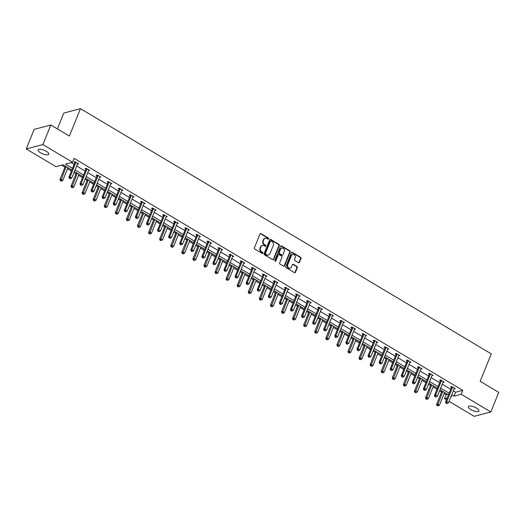 <?xml version="1.0" encoding="UTF-8"?>
<svg xmlns="http://www.w3.org/2000/svg" width="525" height="525" viewBox="0 0 525 525"><rect width="100%" height="100%" fill="white"/><g stroke="black" fill="none" stroke-linecap="round" stroke-linejoin="round"><path stroke-width="0.79" d="M268.682 238.882A0.617 0.525 75.3 0 0 268.413 238.055L261.004 233.632A0.879 0.755 75.3 0 0 259.993 233.986L254.408 247.82A0.879 0.755 75.3 0 0 254.796 249.001L262.198 253.424A0.617 0.525 75.3 0 0 262.631 252.348L261.673 251.777A2.822 2.415 75.3 0 1 260.439 247.984L260.905 246.835A2.822 2.415 75.3 0 1 262.415 245.438A2.822 2.415 75.3 0 1 264.127 245.707L265.086 246.277A0.617 0.525 75.3 0 0 265.519 245.201L264.561 244.63A2.822 2.415 75.3 0 1 263.327 240.837L263.793 239.682A2.822 2.415 75.3 0 1 265.302 238.284A2.822 2.415 75.3 0 1 267.015 238.553L267.973 239.131A0.617 0.525 75.3 0 0 268.682 238.882M268.111 239.183A0.617 0.525 75.3 0 0 267.96 238.173L260.551 233.75A0.879 0.755 75.3 0 0 260.256 233.645M262.329 253.483A0.617 0.525 75.3 0 0 262.185 252.466L261.227 251.895L261.673 251.777M265.217 246.33A0.617 0.525 75.3 0 0 265.072 245.319L264.114 244.748L264.561 244.63M470.761 409.598A5.749 1.956 22 0 1 468.307 406.691A5.749 1.956 22 0 1 476.516 408.089A5.749 1.956 22 0 1 478.971 410.996A5.749 1.956 22 0 1 470.761 409.598M40.569 152.814A5.749 1.956 22 0 1 38.122 149.901A5.749 1.956 22 0 1 46.331 151.298A5.749 1.956 22 0 1 48.786 154.212A5.749 1.956 22 0 1 40.569 152.814M298.443 262.703A0.879 0.755 75.3 0 0 299.447 262.349L301.015 258.471A0.879 0.755 75.3 0 0 300.628 257.283L292.405 252.374A0.879 0.755 75.3 0 0 291.395 252.728L285.81 266.562A0.879 0.755 75.3 0 0 286.191 267.75L294.42 272.659A0.879 0.755 75.3 0 0 295.424 272.304L297.321 267.619A0.879 0.755 75.3 0 0 296.933 266.431L293.416 264.331A0.879 0.755 75.3 0 0 292.405 264.685L291.467 267.008A2.356 2.015 75.3 0 1 290.2 268.177A2.356 2.015 75.3 0 1 288.074 267.304A2.356 2.015 75.3 0 1 287.739 264.784L291.421 255.675A2.356 2.015 75.3 0 1 292.681 254.507A2.356 2.015 75.3 0 1 294.807 255.373A2.356 2.015 75.3 0 1 295.148 257.9L294.532 259.416A0.879 0.755 75.3 0 0 294.919 260.603L298.443 262.703M71.84 170.028L63.033 164.771L55.899 166.642L26.25 148.949L34.158 129.373L50.813 124.989L69.379 136.08L80.456 108.668L491.256 353.883L480.178 381.294L498.75 392.378L490.842 411.954L474.187 416.332L449.072 401.336M50.813 124.989L42.899 144.572L72.548 162.264L65.415 164.141L72.502 168.374M453.318 390.83L455.641 392.214L462.774 390.344L74.13 158.353L72.548 162.264M462.774 390.344L461.193 394.255L490.842 411.954M279.339 245.529A0.879 0.755 75.3 0 0 278.952 244.342L270.729 239.433A0.879 0.755 75.3 0 0 269.719 239.787L264.127 253.621A0.879 0.755 75.3 0 0 264.515 254.809L272.744 259.717A0.879 0.755 75.3 0 0 273.748 259.363L279.339 245.529L278.887 245.648A0.879 0.755 75.3 0 0 278.499 244.46L270.277 239.551A0.879 0.755 75.3 0 0 269.981 239.452M281.564 245.903L289.793 250.812A0.879 0.755 75.3 0 1 290.174 252L284.589 265.834A0.879 0.755 75.3 0 1 283.579 266.188L280.061 264.088A0.879 0.755 75.3 0 1 279.674 262.9L281.938 257.289A0.879 0.755 75.3 0 0 281.551 256.108L279.221 254.71A0.879 0.755 75.3 0 0 278.211 255.065L275.848 260.905A0.617 0.525 75.3 0 1 274.877 260.321L280.56 246.258A0.879 0.755 75.3 0 1 281.564 245.903L281.118 246.022L289.341 250.93L289.793 250.812M26.25 148.949L42.899 144.572M80.456 108.668L63.801 113.046L57.389 128.92M61.55 165.158L64.942 167.186M67.528 168.728L71.426 171.052M74.005 172.594L76.02 173.795M78.606 175.337L82.504 177.667M85.089 179.209L87.097 180.41M89.683 181.952L93.581 184.275M96.167 185.824L98.175 187.018M100.761 188.567L104.659 190.89M107.244 192.432L109.252 193.633M111.838 195.175L115.736 197.505M118.322 199.047L120.33 200.248M122.916 201.79L126.814 204.113M129.399 205.656L131.407 206.857M133.993 208.399L137.891 210.728M140.477 212.271L142.485 213.472M145.071 215.014L148.969 217.337M151.554 218.886L153.562 220.087M156.148 221.629L160.046 223.952M162.632 225.494L164.64 226.695M167.226 228.237L171.124 230.567M173.709 232.109L175.718 233.31M178.303 234.852L182.201 237.175M184.787 238.724L186.795 239.918M189.381 241.467L193.279 243.79M195.864 245.332L197.873 246.533M200.458 248.076L204.356 250.405M206.942 251.948L208.95 253.148M211.536 254.691L215.434 257.014M218.019 258.556L220.027 259.757M222.613 261.299L226.511 263.629M229.097 265.171L231.105 266.372M233.691 267.914L237.589 270.237M240.174 271.786L242.183 272.987M244.768 274.529L248.666 276.852M251.252 278.394L253.267 279.595M255.846 281.137L259.744 283.467M262.329 285.009L264.344 286.21M266.93 287.752L270.821 290.076M273.407 291.624L275.422 292.819M278.007 294.368L281.899 296.691M284.484 298.233L286.499 299.434M289.085 300.976L292.976 303.306M295.562 304.848L297.577 306.049M300.162 307.591L304.054 309.914M306.639 311.456L308.654 312.657M311.24 314.199L315.131 316.529M317.717 318.071L319.732 319.272M322.317 320.814L326.209 323.137M328.794 324.686L330.809 325.887M333.395 327.429L337.286 329.752M339.872 331.295L341.887 332.496M344.472 334.038L348.364 336.367M350.949 337.91L352.964 339.111M355.55 340.653L359.448 342.976M362.027 344.525L364.042 345.719M366.627 347.268L370.525 349.591M373.111 351.133L375.119 352.334M377.705 353.876L381.603 356.206M384.188 357.748L386.197 358.949M388.782 360.491L392.68 362.814M395.266 364.357L397.274 365.558M399.86 367.1L403.758 369.429M406.343 370.972L408.352 372.173M410.937 373.715L414.835 376.038M417.421 377.587L419.429 378.788M422.015 380.33L425.913 382.653M428.498 384.195L430.507 385.396M433.092 386.938L436.99 389.268M439.576 390.81L441.584 392.011M444.17 393.553L446.125 394.721L447.602 394.327M446.486 399.794L444.544 398.633L447.241 397.924M446.125 394.721L444.544 398.633M450.831 396.979L451.677 396.756L451.067 396.395M451.736 394.741L454.059 396.132L461.193 394.255M75.088 169.916L83.58 174.989M86.166 176.531L94.657 181.598M97.243 183.14L105.742 188.213M108.321 189.755L116.819 194.821M119.405 196.37L127.897 201.436M130.482 202.978L138.974 208.051M141.56 209.593L150.052 214.659M152.637 216.208L161.129 221.274M163.715 222.817L172.207 227.889M174.792 229.432L183.284 234.498M185.87 236.04L194.362 241.113M196.947 242.655L205.439 247.721M208.025 249.27L216.517 254.336M219.102 255.878L227.594 260.951M230.18 262.493L238.672 267.56M241.257 269.108L249.749 274.175M252.335 275.717L260.827 280.79M263.412 282.332L271.904 287.398M274.49 288.94L282.982 294.013M285.567 295.555L294.059 300.622M296.645 302.17L305.137 307.237M307.722 308.779L316.214 313.852M318.8 315.394L327.292 320.46M329.877 322.009L338.369 327.075M340.955 328.617L349.447 333.69M352.032 335.232L360.524 340.298M363.11 341.841L371.602 346.913M374.187 348.456L382.679 353.522M385.265 355.071L393.763 360.137M396.349 361.679L404.841 366.752M407.426 368.294L415.918 373.36M418.504 374.902L426.996 379.975M429.581 381.517L438.073 386.59M440.659 388.133L449.151 393.199M448.481 394.852L439.989 389.786M437.404 388.238L428.912 383.171M426.326 381.629L417.834 376.556M415.249 375.014L406.757 369.948M404.171 368.399L395.679 363.333M393.094 361.791L384.602 356.718M382.016 355.176L373.524 350.109M370.939 348.567L362.447 343.494M359.861 341.952L351.369 336.886M348.784 335.337L340.292 330.271M337.706 328.729L329.214 323.656M326.629 322.114L318.137 317.048M315.551 315.499L307.053 310.433M304.467 308.89L295.975 303.817M293.39 302.275L284.898 297.209M282.312 295.667L273.82 290.594M271.235 289.052L262.743 283.986M260.157 282.437L251.665 277.371M249.08 275.828L240.588 270.756M238.002 269.213L229.51 264.147M226.925 262.598L218.433 257.532M215.847 255.99L207.355 250.917M204.77 249.375L196.278 244.309M193.692 242.767L185.2 237.694M182.615 236.152L174.123 231.085M171.537 229.537L163.045 224.47M160.46 222.928L151.968 217.855M149.382 216.313L140.89 211.247M138.305 209.698L129.813 204.632M127.227 203.09L118.735 198.017M116.15 196.475L107.658 191.408M105.072 189.866L96.58 184.793M93.995 183.251L85.503 178.185M82.917 176.636L74.425 171.57M455.641 392.214L454.059 396.132M71.065 162.658L74.084 164.456M76.67 166.005L85.168 171.071M87.747 172.613L96.246 177.686M98.831 179.228L107.323 184.295M109.909 185.837L118.401 190.91M120.986 192.452L129.478 197.518M132.064 199.067L140.556 204.133M143.141 205.675L151.633 210.748M154.219 212.29L162.711 217.357M165.296 218.899L173.788 223.972M176.374 225.514L184.866 230.587M187.451 232.129L195.943 237.195M198.529 238.737L207.021 243.81M209.606 245.352L218.098 250.418M220.684 251.967L229.176 257.033M231.761 258.576L240.253 263.648M242.839 265.191L251.331 270.257M253.916 271.799L262.408 276.872M264.994 278.414L273.486 283.487M276.071 285.029L284.563 290.095M287.149 291.637L295.641 296.71M298.226 298.252L306.718 303.319M309.304 304.868L317.796 309.934M320.381 311.476L328.873 316.549M331.459 318.091L339.951 323.157M342.536 324.699L351.028 329.772M353.614 331.314L362.106 336.387M364.691 337.929L373.19 342.996M375.769 344.538L384.267 349.611M386.853 351.153L395.345 356.219M397.93 357.768L406.422 362.834M409.008 364.376L417.5 369.449M420.085 370.991L428.577 376.058M431.163 377.6L439.655 382.673M442.24 384.215L450.732 389.288M451.408 387.325L450.614 386.853L451.736 386.558L455.287 388.677L454.086 388.927M440.331 380.717L439.537 380.238L440.659 379.942L444.209 382.062L443.008 382.312M429.253 374.102L428.459 373.629L429.581 373.334L433.132 375.454L431.931 375.703M418.176 367.487L417.375 367.014L418.504 366.719L422.054 368.839L420.853 369.088M407.098 360.878L406.298 360.406L407.426 360.104L410.977 362.224L409.776 362.473M396.014 354.263L395.22 353.791L396.349 353.496L399.899 355.615L398.698 355.865M384.937 347.655L384.142 347.176L385.271 346.881L388.822 349L387.621 349.25M373.859 341.04L373.065 340.567L374.194 340.272L377.744 342.392L376.543 342.641M362.782 334.425L361.988 333.952L363.116 333.657L366.667 335.777L365.466 336.026M351.704 327.817L350.91 327.338L352.039 327.042L355.589 329.162L354.382 329.411M340.627 321.202L339.833 320.729L340.961 320.434L344.512 322.553L343.304 322.803M329.549 314.587L328.755 314.114L329.884 313.819L333.434 315.938L332.227 316.188M318.472 307.978L317.678 307.506L318.806 307.204L322.357 309.323L321.149 309.573M307.394 301.363L306.6 300.891L307.729 300.595L311.279 302.715L310.072 302.964M296.317 294.755L295.522 294.276L296.651 293.98L300.202 296.1L298.994 296.349M285.239 288.14L284.445 287.667L285.567 287.372L289.124 289.492L287.917 289.741M274.162 281.525L273.368 281.052L274.49 280.757L278.04 282.877L276.839 283.126M263.084 274.916L262.29 274.437L263.412 274.142L266.963 276.262L265.762 276.511M252.007 268.301L251.213 267.829L252.335 267.533L255.885 269.653L254.684 269.902M240.929 261.686L240.135 261.214L241.257 260.918L244.808 263.038L243.607 263.287M229.852 255.078L229.058 254.605L230.18 254.303L233.73 256.423L232.529 256.673M218.774 248.463L217.98 247.99L219.102 247.695L222.652 249.815L221.452 250.064M207.697 241.854L206.902 241.375L208.025 241.08L211.575 243.2L210.374 243.449M196.619 235.239L195.825 234.767L196.947 234.472L200.498 236.591L199.297 236.841M185.542 228.624L184.748 228.152L185.87 227.857L189.42 229.976L188.219 230.226M174.464 222.016L173.67 221.537L174.792 221.242L178.343 223.361L177.142 223.611M163.387 215.401L162.593 214.928L163.715 214.633L167.265 216.753L166.064 217.002M152.309 208.786L151.515 208.313L152.637 208.018L156.188 210.138L154.987 210.387M141.232 202.177L140.438 201.705L141.56 201.403L145.11 203.523L143.909 203.772M130.154 195.562L129.353 195.09L130.482 194.795L134.032 196.914L132.832 197.164M119.07 188.954L118.276 188.475L119.405 188.18L122.955 190.299L121.754 190.549M107.993 182.339L107.198 181.867L108.327 181.571L111.877 183.691L110.677 183.94M96.915 175.724L96.121 175.252L97.25 174.956L100.8 177.076L99.599 177.325M85.838 169.116L85.043 168.637L86.172 168.341L89.722 170.461L88.522 170.71M74.76 162.501L73.966 162.028L75.095 161.733L78.645 163.852L77.444 164.102M77.516 164.148L77.818 163.413M88.594 170.756L88.896 170.021M99.671 177.371L99.973 176.636M110.749 183.986L111.051 183.245M121.826 190.595L122.128 189.86M132.91 197.21L133.206 196.475M143.988 203.825L144.283 203.083M155.065 210.433L155.361 209.698M166.143 217.048L166.438 216.313M177.22 223.657L177.516 222.922M188.298 230.272L188.593 229.537M199.375 236.887L199.671 236.145M210.453 243.495L210.748 242.76M221.53 250.11L221.826 249.375M232.608 256.718L232.903 255.983M243.685 263.333L243.981 262.598M254.763 269.948L255.058 269.213M265.84 276.557L266.136 275.822M276.918 283.172L277.213 282.437M287.995 289.787L288.291 289.045M299.073 296.395L299.368 295.66M310.15 303.01L310.446 302.275M321.228 309.619L321.523 308.884M332.305 316.234L332.607 315.499M343.383 322.849L343.685 322.114M354.46 329.457L354.762 328.722M365.538 336.072L365.84 335.337M376.615 342.687L376.917 341.946M387.693 349.296L387.995 348.561M398.77 355.911L399.072 355.176M409.848 362.519L410.15 361.784M420.932 369.134L421.227 368.399M432.009 375.749L432.305 375.014M443.087 382.358L443.382 381.623M454.164 388.973L454.46 388.238M265.086 238.357A2.822 2.415 75.3 0 0 264.856 238.402A2.822 2.415 75.3 0 0 263.34 239.8L263.793 239.682M264.114 244.748A2.822 2.415 75.3 0 1 262.874 240.955L263.34 239.8M262.198 245.51A2.822 2.415 75.3 0 0 261.968 245.556A2.822 2.415 75.3 0 0 260.452 246.953L260.905 246.835M261.227 251.895A2.822 2.415 75.3 0 1 259.987 248.102L260.452 246.953M273.039 259.822A0.879 0.755 75.3 0 0 273.295 259.481L278.887 245.648M271.058 240.968A0.617 0.525 75.3 0 0 270.355 241.218L265.447 253.358A0.617 0.525 75.3 0 0 265.716 254.192L266.726 254.796A2.822 2.415 75.3 0 0 268.439 255.065A2.822 2.415 75.3 0 0 269.955 253.667L273.308 245.365A2.822 2.415 75.3 0 0 272.068 241.572L271.058 240.968M270.683 240.909L270.237 241.027A0.617 0.525 75.3 0 0 269.902 241.336L270.355 241.218M268.209 255.111A2.822 2.415 75.3 0 1 267.986 255.183A2.822 2.415 75.3 0 1 266.28 254.914L265.269 254.31A0.617 0.525 75.3 0 1 264.994 253.477L269.902 241.336M283.881 266.287A0.879 0.755 75.3 0 0 284.137 265.952L289.728 252.118A0.879 0.755 75.3 0 0 289.341 250.93M278.473 254.73A0.879 0.755 75.3 0 0 277.764 255.183L275.402 261.023L275.848 260.905M284.294 251.468A2.356 2.015 75.3 0 0 283.959 248.942A2.356 2.015 75.3 0 0 281.827 248.076A2.356 2.015 75.3 0 0 280.567 249.244L279.267 252.453A0.879 0.755 75.3 0 0 279.654 253.634L281.991 255.032A0.879 0.755 75.3 0 0 282.995 254.677L284.294 251.468M281.61 248.148A2.356 2.015 75.3 0 0 281.38 248.194A2.356 2.015 75.3 0 0 280.114 249.362L280.567 249.244M282.286 255.13A0.879 0.755 75.3 0 1 281.538 255.15L279.202 253.752A0.879 0.755 75.3 0 1 278.814 252.571L280.114 249.362M292.464 254.579A2.356 2.015 75.3 0 0 292.235 254.625A2.356 2.015 75.3 0 0 290.968 255.793L291.421 255.675M289.971 268.223A2.356 2.015 75.3 0 1 289.754 268.295A2.356 2.015 75.3 0 1 287.621 267.422A2.356 2.015 75.3 0 1 287.287 264.902L290.968 255.793M294.715 272.757A0.879 0.755 75.3 0 0 294.978 272.423L296.868 267.737A0.879 0.755 75.3 0 0 296.481 266.549L292.963 264.449A0.879 0.755 75.3 0 0 292.668 264.344M298.738 262.802A0.879 0.755 75.3 0 0 299.001 262.467L300.569 258.589A0.879 0.755 75.3 0 0 300.182 257.401L291.952 252.492A0.879 0.755 75.3 0 0 291.657 252.394M65.356 166.156L59.929 179.583L61.058 179.287L62.829 180.344L67.942 167.698M66.163 166.642L60.841 180.712L60.388 180.83L61.55 181.138L60.841 180.712M62.829 180.344L61.55 181.138M60.388 180.83L59.929 179.583M75.817 162.671L74.688 162.967L68.933 177.214L70.055 176.918L75.817 162.671A0.899 0.768 75.3 0 0 75.882 162.343L75.889 162.205M69.845 178.343L69.392 178.461L70.553 178.769L69.845 178.343L70.055 176.918L71.833 177.982L77.588 163.728A0.899 0.768 75.3 0 1 77.759 163.465L77.851 163.373M74.688 162.967A0.899 0.768 75.3 0 0 74.76 162.638L74.786 161.812M68.933 177.214L69.392 178.461M70.553 178.769L71.833 177.982M76.433 172.771L71.013 186.198L72.135 185.896L73.907 186.959L79.019 174.313M77.247 173.257L71.918 187.327L71.466 187.445L72.627 187.747L71.918 187.327M73.907 186.959L72.627 187.747M71.466 187.445L71.013 186.198M87.511 179.379L82.09 192.806L83.212 192.511L84.991 193.574L90.097 180.928M88.325 179.865L82.996 193.935L82.543 194.053L83.705 194.362L82.996 193.935M84.991 193.574L83.705 194.362M82.543 194.053L82.09 192.806M86.894 169.28L85.772 169.575L80.01 183.829L81.139 183.533L86.894 169.28A0.899 0.768 75.3 0 0 86.96 168.958L86.966 168.82M80.922 184.957L80.469 185.076L81.631 185.384L80.922 184.957L81.139 183.533L82.911 184.59L88.666 170.343A0.899 0.768 75.3 0 1 88.837 170.08L88.928 169.988M85.772 169.575A0.899 0.768 75.3 0 0 85.838 169.253L85.864 168.427M80.01 183.829L80.469 185.076M81.631 185.384L82.911 184.59M97.972 175.895L96.849 176.19L91.088 190.444L92.216 190.148L97.972 175.895A0.899 0.768 75.3 0 0 98.037 175.573L98.044 175.429M92 191.573L91.547 191.691L92.708 191.993L92 191.573L92.216 190.148L93.988 191.205L99.75 176.951A0.899 0.768 75.3 0 1 99.914 176.689L100.006 176.603M96.849 176.19A0.899 0.768 75.3 0 0 96.915 175.868L96.941 175.035M91.088 190.444L91.547 191.691M92.708 191.993L93.988 191.205M98.588 185.994L93.168 199.421L94.29 199.126L96.068 200.183L101.174 187.537M99.402 186.48L94.073 200.55L93.627 200.668L94.782 200.97L94.073 200.55M96.068 200.183L94.782 200.97M93.627 200.668L93.168 199.421M109.049 182.503L107.927 182.798L102.165 197.052L103.294 196.757L109.049 182.503A0.899 0.768 75.3 0 0 109.115 182.182L109.121 182.044M103.077 198.181L102.624 198.299L103.786 198.607L103.077 198.181L103.294 196.757L105.066 197.82L110.828 183.566A0.899 0.768 75.3 0 1 110.992 183.304L111.083 183.212M107.927 182.798A0.899 0.768 75.3 0 0 107.993 182.477L108.019 181.65M102.165 197.052L102.624 198.299M103.786 198.607L105.066 197.82M109.666 192.609L104.245 206.03L105.368 205.734L107.146 206.798L112.252 194.152M110.48 193.088L105.151 207.158L104.705 207.277L105.86 207.585L105.151 207.158M107.146 206.798L105.86 207.585M104.705 207.277L104.245 206.03M120.127 189.118L119.004 189.413L113.243 203.667L114.371 203.372L120.127 189.118A0.899 0.768 75.3 0 0 120.192 188.797L120.199 188.652M114.155 204.796L113.702 204.914L114.863 205.216L114.155 204.796L114.371 203.372L116.143 204.428L121.905 190.175A0.899 0.768 75.3 0 1 122.069 189.919L122.161 189.827M119.004 189.413A0.899 0.768 75.3 0 0 119.07 189.092L119.096 188.265M113.243 203.667L113.702 204.914M114.863 205.216L116.143 204.428M120.743 199.218L115.323 212.645L116.445 212.349L118.223 213.406L123.329 200.76M121.557 199.703L116.228 213.773L115.782 213.892L116.937 214.2L116.228 213.773M118.223 213.406L116.937 214.2M115.782 213.892L115.323 212.645M131.204 195.733L130.082 196.028L124.32 210.276L125.449 209.98L131.204 195.733A0.899 0.768 75.3 0 0 131.27 195.405L131.276 195.267M125.232 211.404L124.779 211.529L125.941 211.831L125.232 211.404L125.449 209.98L127.221 211.043L132.982 196.79A0.899 0.768 75.3 0 1 133.147 196.527L133.238 196.442M130.082 196.028A0.899 0.768 75.3 0 0 130.148 195.7L130.174 194.873M124.32 210.276L124.779 211.529M125.941 211.831L127.221 211.043M131.821 205.833L126.4 219.26L127.522 218.964L129.301 220.021L134.407 207.375M132.635 206.318L127.306 220.388L126.86 220.507L128.015 220.808L127.306 220.388M129.301 220.021L128.015 220.808M126.86 220.507L126.4 219.26M142.282 202.342L141.159 202.637L135.398 216.891L136.526 216.595L142.282 202.342A0.899 0.768 75.3 0 0 142.347 202.02L142.354 201.882M136.31 218.019L135.857 218.137L136.566 218.564L137.018 218.446L136.31 218.019L136.526 216.595L138.298 217.652L144.06 203.405A0.899 0.768 75.3 0 1 144.224 203.142L144.316 203.05M141.159 202.637A0.899 0.768 75.3 0 0 141.225 202.315L141.251 201.488M135.398 216.891L135.857 218.137M137.018 218.446L138.298 217.652M142.898 212.448L137.478 225.868L138.6 225.573L140.378 226.636L145.484 213.99M143.712 212.927L138.383 226.997L137.937 227.115L139.092 227.423L138.383 226.997M140.378 226.636L139.092 227.423M137.937 227.115L137.478 225.868M153.359 208.957L152.237 209.252L146.475 223.506L147.604 223.21L153.359 208.957A0.899 0.768 75.3 0 0 153.425 208.635L153.431 208.491M147.387 224.634L146.934 224.752L148.096 225.054L147.387 224.634L147.604 223.21L149.376 224.267L155.138 210.013A0.899 0.768 75.3 0 1 155.308 209.751L155.393 209.665M152.237 209.252A0.899 0.768 75.3 0 0 152.303 208.93L152.329 208.097M146.475 223.506L146.934 224.752M148.096 225.054L149.376 224.267M153.976 219.056L148.555 232.483L149.678 232.188L151.456 233.244L156.562 220.598M154.79 219.542L149.461 233.612L149.015 233.73L150.17 234.038L149.461 233.612M151.456 233.244L150.17 234.038M149.015 233.73L148.555 232.483M164.437 215.572L163.314 215.867L157.553 230.114L158.681 229.819L164.437 215.572A0.899 0.768 75.3 0 0 164.502 215.243L164.509 215.106M158.465 231.243L158.012 231.361L159.173 231.669L158.465 231.243L158.681 229.819L160.453 230.882L166.215 216.628A0.899 0.768 75.3 0 1 166.386 216.366L166.471 216.274M163.314 215.867A0.899 0.768 75.3 0 0 163.38 215.539L163.406 214.712M157.553 230.114L158.012 231.361M159.173 231.669L160.453 230.882M165.053 225.671L159.633 239.098L160.755 238.796L162.533 239.859L167.639 227.213M165.867 226.157L160.538 240.227L160.092 240.345L161.254 240.647L160.538 240.227M162.533 239.859L161.254 240.647M160.092 240.345L159.633 239.098M176.131 232.28L170.71 245.707L171.832 245.411L173.611 246.474L178.717 233.828M176.945 232.765L171.616 246.835L171.17 246.953L172.331 247.262L171.616 246.835M173.611 246.474L172.331 247.262M171.17 246.953L170.71 245.707M187.208 238.895L181.788 252.322L182.91 252.026L184.688 253.083L189.794 240.437M188.022 239.38L182.693 253.45L182.247 253.568L183.409 253.87L182.693 253.45M184.688 253.083L183.409 253.87M182.247 253.568L181.788 252.322M198.286 245.51L192.865 258.93L193.988 258.635L195.766 259.698L200.872 247.052M199.1 245.989L193.771 260.059L193.325 260.177L194.486 260.485L193.771 260.059M195.766 259.698L194.486 260.485M193.325 260.177L192.865 258.93M209.37 252.118L203.943 265.545L205.065 265.25L206.843 266.306L211.949 253.66M210.177 252.604L204.848 266.674L204.402 266.792L205.564 267.1L204.848 266.674M206.843 266.306L205.564 267.1M204.402 266.792L203.943 265.545M220.448 258.733L215.02 272.16L216.143 271.865L217.921 272.921L223.033 260.275M221.255 259.219L215.933 273.289L215.48 273.407L216.641 273.709L215.933 273.289M217.921 272.921L216.641 273.709M215.48 273.407L215.02 272.16M231.525 265.348L226.098 278.768L227.227 278.473L228.998 279.536L234.111 266.89M232.332 265.827L227.01 279.897L226.557 280.015L227.719 280.324L227.01 279.897M228.998 279.536L227.719 280.324M226.557 280.015L226.098 278.768M242.602 271.957L237.175 285.383L238.304 285.088L240.076 286.145L245.188 273.499M243.41 272.442L238.088 286.512L237.635 286.63L238.796 286.939L238.088 286.512M240.076 286.145L238.796 286.939M237.635 286.63L237.175 285.383M253.68 278.572L248.253 291.998L249.382 291.697L251.153 292.76L256.266 280.114M254.487 279.057L249.165 293.127L248.712 293.245L249.874 293.547L249.165 293.127M251.153 292.76L249.874 293.547M248.712 293.245L248.253 291.998M264.757 285.18L259.33 298.607L260.459 298.312L262.231 299.375L267.343 286.729M265.565 285.666L260.243 299.736L259.79 299.854L260.951 300.162L260.243 299.736M262.231 299.375L260.951 300.162M259.79 299.854L259.33 298.607M175.514 222.18L174.392 222.475L168.63 236.729L169.759 236.434L175.514 222.18A0.899 0.768 75.3 0 0 175.58 221.858L175.586 221.721M169.542 237.858L169.089 237.976L170.251 238.284L169.542 237.858L169.759 236.434L171.531 237.49L177.293 223.243A0.899 0.768 75.3 0 1 177.463 222.981L177.548 222.889M174.392 222.475A0.899 0.768 75.3 0 0 174.457 222.154L174.484 221.327M168.63 236.729L169.089 237.976M170.251 238.284L171.531 237.49M186.592 228.795L185.469 229.09L179.707 243.344L180.836 243.049L186.592 228.795A0.899 0.768 75.3 0 0 186.657 228.473L186.664 228.329M180.62 244.473L180.167 244.591L181.328 244.893L180.62 244.473L180.836 243.049L182.608 244.105L188.37 229.852A0.899 0.768 75.3 0 1 188.541 229.589L188.626 229.504M185.469 229.09A0.899 0.768 75.3 0 0 185.535 228.769L185.561 227.935M179.707 243.344L180.167 244.591M181.328 244.893L182.608 244.105M197.669 235.403L196.547 235.699L190.785 249.952L191.914 249.657L197.669 235.403A0.899 0.768 75.3 0 0 197.741 235.082L197.741 234.944M191.697 251.081L191.244 251.199L192.406 251.508L191.697 251.081L191.914 249.657L193.686 250.72L199.448 236.467A0.899 0.768 75.3 0 1 199.618 236.204L199.703 236.112M196.547 235.699A0.899 0.768 75.3 0 0 196.613 235.377L196.639 234.55M190.785 249.952L191.244 251.199M192.406 251.508L193.686 250.72M208.747 242.018L207.624 242.314L201.863 256.567L202.991 256.272L208.747 242.018A0.899 0.768 75.3 0 0 208.819 241.697L208.819 241.552M202.775 257.696L202.322 257.814L203.483 258.116L202.775 257.696L202.991 256.272L204.763 257.329L210.525 243.075A0.899 0.768 75.3 0 1 210.696 242.819L210.781 242.727M207.624 242.314A0.899 0.768 75.3 0 0 207.69 241.992L207.716 241.165M201.863 256.567L202.322 257.814M203.483 258.116L204.763 257.329M219.824 248.633L218.702 248.929L212.947 263.176L214.069 262.881L219.824 248.633A0.899 0.768 75.3 0 0 219.896 248.305L219.896 248.168M213.852 264.305L213.399 264.429L214.561 264.731L213.852 264.305L214.069 262.881L215.841 263.944L221.602 249.69A0.899 0.768 75.3 0 1 221.773 249.427L221.858 249.342M218.702 248.929A0.899 0.768 75.3 0 0 218.768 248.601L218.794 247.774M212.947 263.176L213.399 264.429M214.561 264.731L215.841 263.944M230.902 255.242L229.779 255.537L224.024 269.791L225.146 269.496L230.902 255.242A0.899 0.768 75.3 0 0 230.974 254.92L230.974 254.782M224.93 270.92L224.477 271.038L225.638 271.346L224.93 270.92L225.146 269.496L226.925 270.552L232.68 256.305A0.899 0.768 75.3 0 1 232.851 256.043L232.936 255.951M229.779 255.537A0.899 0.768 75.3 0 0 229.845 255.216L229.871 254.389M224.024 269.791L224.477 271.038M225.638 271.346L226.925 270.552M241.986 261.857L240.857 262.152L235.102 276.406L236.224 276.111L241.986 261.857A0.899 0.768 75.3 0 0 242.051 261.535L242.051 261.391M236.007 277.535L235.561 277.653L236.27 278.073L236.716 277.955L236.007 277.535L236.224 276.111L238.002 277.167L243.757 262.913A0.899 0.768 75.3 0 1 243.928 262.651L244.013 262.566M240.857 262.152A0.899 0.768 75.3 0 0 240.923 261.831L240.949 260.997M235.102 276.406L235.561 277.653M236.716 277.955L238.002 277.167M253.063 268.472L251.934 268.767L246.179 283.014L247.301 282.719L253.063 268.472A0.899 0.768 75.3 0 0 253.129 268.144L253.129 268.006M247.085 284.143L246.638 284.261L247.793 284.57L247.085 284.143L247.301 282.719L249.08 283.782L254.835 269.528A0.899 0.768 75.3 0 1 255.006 269.266L255.091 269.174M251.934 268.767A0.899 0.768 75.3 0 0 252 268.439L252.026 267.612M246.179 283.014L246.638 284.261M247.793 284.57L249.08 283.782M264.141 275.08L263.012 275.376L257.257 289.629L258.379 289.334L264.141 275.08A0.899 0.768 75.3 0 0 264.206 274.759L264.206 274.621M258.162 290.758L257.716 290.876L258.871 291.185L258.162 290.758L258.379 289.334L260.157 290.391L265.912 276.143A0.899 0.768 75.3 0 1 266.083 275.881L266.168 275.789M263.012 275.376A0.899 0.768 75.3 0 0 263.077 275.054L263.104 274.227M257.257 289.629L257.716 290.876M258.871 291.185L260.157 290.391M275.218 281.695L274.089 281.991L268.334 296.244L269.456 295.949L275.218 281.695A0.899 0.768 75.3 0 0 275.284 281.374L275.284 281.229M269.24 297.373L268.793 297.491L269.948 297.793L269.24 297.373L269.456 295.949L271.235 297.006L276.99 282.752A0.899 0.768 75.3 0 1 277.161 282.489L277.246 282.404M274.089 281.991A0.899 0.768 75.3 0 0 274.155 281.669L274.181 280.836M268.334 296.244L268.793 297.491M269.948 297.793L271.235 297.006M275.835 291.795L270.408 305.222L271.537 304.927L273.308 305.983L278.421 293.337M276.642 292.281L271.32 306.351L270.867 306.469L272.029 306.771L271.32 306.351M273.308 305.983L272.029 306.771M270.867 306.469L270.408 305.222M286.296 288.304L285.167 288.599L279.412 302.853L280.534 302.558L286.296 288.304A0.899 0.768 75.3 0 0 286.361 287.982L286.368 287.844M280.317 303.982L279.871 304.1L280.58 304.526L281.026 304.408L280.317 303.982L280.534 302.558L282.312 303.621L288.067 289.367A0.899 0.768 75.3 0 1 288.238 289.104L288.323 289.012M285.167 288.599A0.899 0.768 75.3 0 0 285.233 288.277L285.259 287.451M279.412 302.853L279.871 304.1M281.026 304.408L282.312 303.621M286.912 298.41L281.485 311.83L282.614 311.535L284.386 312.598L289.498 299.952M287.72 298.889L282.397 312.959L281.945 313.077L283.106 313.386L282.397 312.959M284.386 312.598L283.106 313.386M281.945 313.077L281.485 311.83M297.373 294.919L296.244 295.214L290.489 309.468L291.611 309.173L297.373 294.919A0.899 0.768 75.3 0 0 297.439 294.597L297.445 294.453M291.395 310.597L290.948 310.715L291.657 311.135L292.11 311.017L291.395 310.597L291.611 309.173L293.39 310.229L299.145 295.975A0.899 0.768 75.3 0 1 299.316 295.719L299.401 295.627M296.244 295.214A0.899 0.768 75.3 0 0 296.31 294.892L296.336 294.066M290.489 309.468L290.948 310.715M292.11 311.017L293.39 310.229M297.99 305.018L292.563 318.445L293.692 318.15L295.463 319.207L300.576 306.561M298.797 305.504L293.475 319.574L293.022 319.692L294.184 320.001L293.475 319.574M295.463 319.207L294.184 320.001M293.022 319.692L292.563 318.445M308.451 301.534L307.322 301.829L301.567 316.076L302.689 315.781L308.451 301.534A0.899 0.768 75.3 0 0 308.516 301.206L308.523 301.068M302.472 317.205L302.026 317.33L303.188 317.632L302.472 317.205L302.689 315.781L304.467 316.844L310.223 302.59A0.899 0.768 75.3 0 1 310.393 302.328L310.485 302.243M307.322 301.829A0.899 0.768 75.3 0 0 307.387 301.501L307.42 300.674M301.567 316.076L302.026 317.33M303.188 317.632L304.467 316.844M309.067 311.633L303.64 325.06L304.769 324.765L306.541 325.822L311.653 313.176M309.875 312.119L304.553 326.189L304.1 326.307L305.261 326.609L304.553 326.189M306.541 325.822L305.261 326.609M304.1 326.307L303.64 325.06M319.528 308.142L318.399 308.438L312.644 322.691L313.766 322.396L319.528 308.142A0.899 0.768 75.3 0 0 319.594 307.821L319.6 307.683M313.55 323.82L313.103 323.938L313.812 324.365L314.265 324.247L313.55 323.82L313.766 322.396L315.545 323.452L321.3 309.205A0.899 0.768 75.3 0 1 321.471 308.943L321.562 308.851M318.399 308.438A0.899 0.768 75.3 0 0 318.472 308.116L318.498 307.289M312.644 322.691L313.103 323.938M314.265 324.247L315.545 323.452M320.145 318.248L314.718 331.669L315.847 331.373L317.618 332.437L322.731 319.791M320.952 318.728L315.63 332.798L315.177 332.916L316.339 333.224L315.63 332.798M317.618 332.437L316.339 333.224M315.177 332.916L314.718 331.669M330.606 314.757L329.477 315.053L323.722 329.306L324.844 329.011L330.606 314.757A0.899 0.768 75.3 0 0 330.671 314.436L330.678 314.291M324.627 330.435L324.181 330.553L324.89 330.973L325.342 330.855L324.627 330.435L324.844 329.011L326.622 330.067L332.377 315.814A0.899 0.768 75.3 0 1 332.548 315.551L332.64 315.466M329.477 315.053A0.899 0.768 75.3 0 0 329.549 314.731L329.575 313.897M323.722 329.306L324.181 330.553M325.342 330.855L326.622 330.067M331.223 324.857L325.795 338.284L326.924 337.988L328.696 339.045L333.808 326.399M332.03 325.342L326.707 339.413L326.255 339.531L327.416 339.839L326.707 339.413M328.696 339.045L327.416 339.839M326.255 339.531L325.795 338.284M341.683 321.372L340.554 321.668L334.799 335.915L335.921 335.619L341.683 321.372A0.899 0.768 75.3 0 0 341.749 321.044L341.755 320.906M335.705 337.043L335.258 337.162L335.967 337.588L336.42 337.47L335.705 337.043L335.921 335.619L337.7 336.683L343.455 322.429A0.899 0.768 75.3 0 1 343.626 322.166L343.717 322.074M340.554 321.668A0.899 0.768 75.3 0 0 340.627 321.339L340.653 320.512M334.799 335.915L335.258 337.162M336.42 337.47L337.7 336.683M342.3 331.472L336.873 344.899L338.002 344.597L339.773 345.66L344.886 333.014M343.107 331.951L337.785 346.027L337.332 346.146L338.494 346.447L337.785 346.027M339.773 345.66L338.494 346.447M337.332 346.146L336.873 344.899M352.761 327.981L351.632 328.276L345.877 342.53L346.999 342.234L352.761 327.981A0.899 0.768 75.3 0 0 352.826 327.659L352.833 327.521M346.782 343.658L346.336 343.777L347.045 344.203L347.498 344.085L346.782 343.658L346.999 342.234L348.777 343.291L354.533 329.044A0.899 0.768 75.3 0 1 354.703 328.781L354.795 328.689M351.632 328.276A0.899 0.768 75.3 0 0 351.704 327.954L351.73 327.127M345.877 342.53L346.336 343.777M347.498 344.085L348.777 343.291M353.377 338.08L347.95 351.507L349.079 351.212L350.851 352.275L355.963 339.629M354.185 338.566L348.863 352.636L348.41 352.754L349.571 353.062L348.863 352.636M350.851 352.275L349.571 353.062M348.41 352.754L347.95 351.507M363.838 334.596L362.709 334.891L356.954 349.145L358.076 348.849L363.838 334.596A0.899 0.768 75.3 0 0 363.904 334.274L363.91 334.13M357.866 350.273L357.413 350.392L358.122 350.812L358.575 350.693L357.866 350.273L358.076 348.849L359.855 349.906L365.61 335.652A0.899 0.768 75.3 0 1 365.781 335.39L365.873 335.304M362.709 334.891A0.899 0.768 75.3 0 0 362.782 334.569L362.808 333.736M356.954 349.145L357.413 350.392M358.575 350.693L359.855 349.906M364.455 344.695L359.034 358.122L360.157 357.827L361.928 358.883L367.041 346.238M365.269 345.181L359.94 359.251L359.487 359.369L360.649 359.671L359.94 359.251M361.928 358.883L360.649 359.671M359.487 359.369L359.034 358.122M374.916 341.204L373.793 341.499L368.032 355.753L369.16 355.458L374.916 341.204A0.899 0.768 75.3 0 0 374.981 340.883L374.988 340.745M368.944 356.882L368.491 357L369.652 357.308L368.944 356.882L369.16 355.458L370.932 356.521L376.688 342.267A0.899 0.768 75.3 0 1 376.858 342.005L376.95 341.913M373.793 341.499A0.899 0.768 75.3 0 0 373.859 341.178L373.885 340.351M368.032 355.753L368.491 357M369.652 357.308L370.932 356.521M375.533 351.31L370.112 364.731L371.234 364.435L373.012 365.498L378.118 352.852M376.346 351.789L371.017 365.859L370.565 365.977L371.726 366.286L371.017 365.859M373.012 365.498L371.726 366.286M370.565 365.977L370.112 364.731M385.993 347.819L384.871 348.114L379.109 362.368L380.238 362.073L385.993 347.819A0.899 0.768 75.3 0 0 386.059 347.498L386.065 347.353M380.021 363.497L379.568 363.615L380.73 363.917L380.021 363.497L380.238 362.073L382.01 363.129L387.772 348.876A0.899 0.768 75.3 0 1 387.936 348.62L388.027 348.528M384.871 348.114A0.899 0.768 75.3 0 0 384.937 347.793L384.963 346.966M379.109 362.368L379.568 363.615M380.73 363.917L382.01 363.129M386.61 357.919L381.189 371.346L382.312 371.05L384.09 372.107L389.196 359.461M387.424 358.404L382.095 372.474L381.649 372.592L382.804 372.901L382.095 372.474M384.09 372.107L382.804 372.901M381.649 372.592L381.189 371.346M397.071 354.434L395.948 354.729L390.187 368.977L391.315 368.681L397.071 354.434A0.899 0.768 75.3 0 0 397.136 354.106L397.143 353.968M391.099 370.105L390.646 370.223L391.808 370.532L391.099 370.105L391.315 368.681L393.087 369.744L398.849 355.491A0.899 0.768 75.3 0 1 399.013 355.228L399.105 355.143M395.948 354.729A0.899 0.768 75.3 0 0 396.014 354.401L396.04 353.574M390.187 368.977L390.646 370.223M391.808 370.532L393.087 369.744M397.688 364.534L392.267 377.961L393.389 377.665L395.167 378.722L400.273 366.076M398.501 365.019L393.173 379.089L392.726 379.208L393.881 379.509L393.173 379.089M395.167 378.722L393.881 379.509M392.726 379.208L392.267 377.961M408.148 361.042L407.026 361.338L401.264 375.592L402.393 375.296L408.148 361.042A0.899 0.768 75.3 0 0 408.214 360.721L408.22 360.583M402.176 376.72L401.723 376.838L402.885 377.147L402.176 376.72L402.393 375.296L404.165 376.353L409.927 362.106A0.899 0.768 75.3 0 1 410.091 361.843L410.183 361.751M407.026 361.338A0.899 0.768 75.3 0 0 407.092 361.016L407.118 360.189M401.264 375.592L401.723 376.838M402.885 377.147L404.165 376.353M408.765 371.149L403.344 384.569L404.467 384.274L406.245 385.337L411.351 372.691M409.579 371.628L404.25 385.698L403.804 385.816L404.959 386.124L404.25 385.698M406.245 385.337L404.959 386.124M403.804 385.816L403.344 384.569M419.226 367.658L418.103 367.953L412.342 382.207L413.47 381.911L419.226 367.658A0.899 0.768 75.3 0 0 419.291 367.336L419.298 367.192M413.254 383.335L412.801 383.453L413.51 383.873L413.962 383.755L413.254 383.335L413.47 381.911L415.242 382.968L421.004 368.714A0.899 0.768 75.3 0 1 421.168 368.452L421.26 368.366M418.103 367.953A0.899 0.768 75.3 0 0 418.169 367.631L418.195 366.798M412.342 382.207L412.801 383.453M413.962 383.755L415.242 382.968M419.842 377.757L414.422 391.184L415.544 390.889L417.322 391.945L422.428 379.299M420.656 378.243L415.327 392.313L414.881 392.431L416.036 392.739L415.327 392.313M417.322 391.945L416.036 392.739M414.881 392.431L414.422 391.184M430.303 374.273L429.181 374.568L423.419 388.815L424.548 388.52L430.303 374.273A0.899 0.768 75.3 0 0 430.369 373.944L430.375 373.807M424.331 389.944L423.878 390.062L425.04 390.37L424.331 389.944L424.548 388.52L426.32 389.583L432.082 375.329A0.899 0.768 75.3 0 1 432.252 375.067L432.337 374.975M429.181 374.568A0.899 0.768 75.3 0 0 429.247 374.24L429.273 373.413M423.419 388.815L423.878 390.062M425.04 390.37L426.32 389.583M430.92 384.372L425.499 397.799L426.622 397.497L428.4 398.56L433.506 385.914M431.734 384.851L426.405 398.928L425.959 399.046L427.114 399.348L426.405 398.928M428.4 398.56L427.114 399.348M425.959 399.046L425.499 397.799M441.381 380.881L440.258 381.176L434.497 395.43L435.625 395.135L441.381 380.881A0.899 0.768 75.3 0 0 441.446 380.559L441.453 380.422M435.409 396.559L434.956 396.677L436.117 396.985L435.409 396.559L435.625 395.135L437.397 396.191L443.159 381.944A0.899 0.768 75.3 0 1 443.33 381.682L443.415 381.59M440.258 381.176A0.899 0.768 75.3 0 0 440.324 380.855L440.35 380.028M434.497 395.43L434.956 396.677M436.117 396.985L437.397 396.191M441.998 390.981L436.577 404.408L437.699 404.112L439.477 405.175L444.583 392.529M442.811 391.466L437.483 405.536L437.036 405.654L438.198 405.963L437.483 405.536M439.477 405.175L438.198 405.963M437.036 405.654L436.577 404.408M452.458 387.496L451.336 387.791L445.574 402.045L446.703 401.75L452.458 387.496A0.899 0.768 75.3 0 0 452.524 387.174L452.53 387.03M446.486 403.174L446.033 403.292L447.195 403.594L446.486 403.174L446.703 401.75L448.475 402.806L454.237 388.553A0.899 0.768 75.3 0 1 454.407 388.29L454.492 388.205M451.336 387.791A0.899 0.768 75.3 0 0 451.402 387.47L451.428 386.636M445.574 402.045L446.033 403.292M447.195 403.594L448.475 402.806M267.96 238.173L268.413 238.055M262.185 252.466L262.631 252.348M265.072 245.319L265.519 245.201M262.874 240.955L263.327 240.837M259.987 248.102L260.439 247.984M260.551 233.75L261.004 233.632M273.295 259.481L273.748 259.363M270.277 239.551L270.729 239.433M278.499 244.46L278.952 244.342M264.994 253.477L265.447 253.358M265.269 254.31L265.716 254.192M266.28 254.914L266.726 254.796M289.728 252.118L290.174 252M284.137 265.952L284.589 265.834M277.764 255.183L278.211 255.065M278.814 252.571L279.267 252.453M279.202 253.752L279.654 253.634M281.538 255.15L281.991 255.032M287.287 264.902L287.739 264.784M292.963 264.449L293.416 264.331M296.481 266.549L296.933 266.431M296.868 267.737L297.321 267.619M294.978 272.423L295.424 272.304M291.952 252.492L292.405 252.374M300.182 257.401L300.628 257.283M300.569 258.589L301.015 258.471M299.001 262.467L299.447 262.349M75.882 162.343L74.76 162.638M86.96 168.958L85.838 169.253M98.037 175.573L96.915 175.868M109.115 182.182L107.993 182.477M120.192 188.797L119.07 189.092M131.27 195.405L130.148 195.7M142.347 202.02L141.225 202.315M153.425 208.635L152.303 208.93M164.502 215.243L163.38 215.539M175.58 221.858L174.457 222.154M186.657 228.473L185.535 228.769M197.741 235.082L196.613 235.377M208.819 241.697L207.69 241.992M219.896 248.305L218.768 248.601M230.974 254.92L229.845 255.216M242.051 261.535L240.923 261.831M253.129 268.144L252 268.439M264.206 274.759L263.077 275.054M275.284 281.374L274.155 281.669M286.361 287.982L285.233 288.277M297.439 294.597L296.31 294.892M308.516 301.206L307.387 301.501M319.594 307.821L318.472 308.116M330.671 314.436L329.549 314.731M341.749 321.044L340.627 321.339M352.826 327.659L351.704 327.954M363.904 334.274L362.782 334.569M374.981 340.883L373.859 341.178M386.059 347.498L384.937 347.793M397.136 354.106L396.014 354.401M408.214 360.721L407.092 361.016M419.291 367.336L418.169 367.631M430.369 373.944L429.247 374.24M441.446 380.559L440.324 380.855M452.524 387.174L451.402 387.47M264.856 238.402L265.302 238.284M261.968 245.556L262.415 245.438M267.986 255.183L268.439 255.065M278.237 254.743L278.683 254.625M281.38 248.194L281.827 248.076M282.076 255.235L282.522 255.111M292.235 254.625L292.681 254.507M289.754 268.295L290.2 268.177"/></g></svg>
